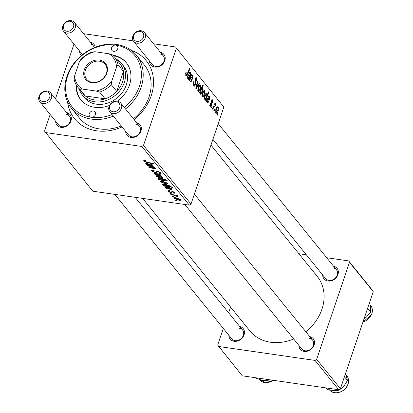 <?xml version="1.0" encoding="UTF-8"?>
<svg xmlns="http://www.w3.org/2000/svg" width="413" height="413" viewBox="0 0 413 413"><rect width="100%" height="100%" fill="white"/><g stroke="black" fill="none" stroke-linecap="round" stroke-linejoin="round"><path stroke-width="0.62" d="M333.534 266.178A8.384 6.928 141 0 1 337.844 274.872A8.384 6.928 141 0 1 327.989 281.01A8.384 6.928 141 0 1 322.672 274.97M212.907 139.346L325.578 278.558A6.985 5.777 -39 0 0 328.903 280.381A6.985 5.777 -39 0 0 336.192 277.004A6.985 5.777 -39 0 0 336.44 269.766A6.985 5.777 -39 0 0 333.11 267.944M309.709 336.574A8.384 6.928 141 0 1 314.019 345.268A8.384 6.928 141 0 1 304.159 351.406A8.384 6.928 141 0 1 298.847 345.361M184.838 204.497L301.748 348.954A6.985 5.777 -39 0 0 305.073 350.776A6.985 5.777 -39 0 0 312.362 347.4A6.985 5.777 -39 0 0 312.61 340.162A6.985 5.777 -39 0 0 309.285 338.34M239.685 326.456A8.384 6.928 141 0 1 243.995 335.149A8.384 6.928 141 0 1 234.14 341.288A8.384 6.928 141 0 1 228.823 335.242M114.814 194.378L231.729 338.836A6.985 5.777 -39 0 0 235.054 340.658A6.985 5.777 -39 0 0 242.343 337.282A6.985 5.777 -39 0 0 242.591 330.044A6.985 5.777 -39 0 0 239.261 328.221M81.485 55.456A8.384 6.928 141 0 1 79.497 50.902M63.602 31.264A6.985 5.777 141 0 1 63.85 24.026A6.985 5.777 141 0 1 71.139 20.65A6.985 5.777 141 0 1 74.464 22.472A6.985 5.777 141 0 1 74.216 29.71A6.985 5.777 141 0 1 66.927 33.086A6.985 5.777 141 0 1 63.602 31.264L82.399 54.49A6.985 5.777 -39 0 0 82.507 54.619M160.378 52.229A8.384 6.928 141 0 1 164.694 60.928A8.384 6.928 141 0 1 154.834 67.066A8.384 6.928 141 0 1 149.516 61.021M133.621 41.383A6.985 5.777 141 0 1 133.869 34.145A6.985 5.777 141 0 1 141.158 30.768A6.985 5.777 141 0 1 144.483 32.591A6.985 5.777 141 0 1 144.235 39.829A6.985 5.777 141 0 1 136.951 43.205A6.985 5.777 141 0 1 133.621 41.383L152.423 64.609A6.985 5.777 -39 0 0 155.747 66.436A6.985 5.777 -39 0 0 163.037 63.055A6.985 5.777 -39 0 0 163.285 55.822A6.985 5.777 -39 0 0 159.96 53.995M136.553 122.625A8.384 6.928 141 0 1 140.864 131.324A8.384 6.928 141 0 1 131.004 137.462A8.384 6.928 141 0 1 125.691 131.417M109.796 111.778A6.985 5.777 141 0 1 110.044 104.541A6.985 5.777 141 0 1 117.333 101.164A6.985 5.777 141 0 1 120.658 102.987A6.985 5.777 141 0 1 120.41 110.225A6.985 5.777 141 0 1 113.121 113.601A6.985 5.777 141 0 1 109.796 111.778L128.593 135.005A6.985 5.777 -39 0 0 131.923 136.827A6.985 5.777 -39 0 0 139.207 133.451A6.985 5.777 -39 0 0 139.455 126.213A6.985 5.777 -39 0 0 136.13 124.39M66.529 112.506A8.384 6.928 141 0 1 70.845 121.205A8.384 6.928 141 0 1 60.985 127.343A8.384 6.928 141 0 1 55.667 121.298M39.772 101.66A6.985 5.777 141 0 1 40.02 94.422A6.985 5.777 141 0 1 47.309 91.046A6.985 5.777 141 0 1 50.634 92.868A6.985 5.777 141 0 1 50.386 100.106A6.985 5.777 141 0 1 43.102 103.482A6.985 5.777 141 0 1 39.772 101.66L58.574 124.886A6.985 5.777 -39 0 0 61.898 126.708A6.985 5.777 -39 0 0 69.188 123.332A6.985 5.777 -39 0 0 69.436 116.094A6.985 5.777 -39 0 0 66.111 114.272M122.057 126.93A46.111 38.115 141 0 1 96.544 130.787A46.111 38.115 141 0 1 67.593 101.975M113.322 116.136A41.919 34.651 141 0 1 91.371 119.109A41.919 34.651 141 0 1 71.418 108.17L79.332 117.948A41.919 34.651 -39 0 0 99.29 128.887A41.919 34.651 -39 0 0 121.236 125.913M142.65 198.4L249.917 330.937A43.319 35.807 -39 0 0 270.536 342.243A43.319 35.807 -39 0 0 293.679 338.98M305.811 331.763A43.319 35.807 -39 0 0 317.261 276.436L210.96 145.097M73.984 44.088L55.456 98.821M50.154 114.484L44.532 131.097L92.842 191.204L189.335 205.147L141.845 146.465L45.347 132.521M170.961 192.2L172.433 191.369L174.978 192.561L175.179 193.083L173.888 193.294L173.414 192.835L174.172 192.427L172.928 191.833L172.458 191.802L171.88 192.613L170.92 192.67L168.246 191.358L168.034 190.821L169.635 190.62L170.11 191.08L169.051 191.493L170.492 192.215L171.235 191.787M169.154 190.558L169.051 191.493M174.482 192.117L174.281 192.711L174.312 192.014M172.593 191.395L172.169 192.159M164.978 186.537L164.787 187.089L165.964 186.557L170.564 188.989L171.049 188.56L168.984 187.239L171.865 188.715L172.071 189.237L171.013 189.459L166.026 188.493L165.654 188.034L166.403 188.101L164.668 186.743M171.385 188.261L171.178 188.88L171.194 188.127M160.843 181.183L160.595 181.906C160.218 181.23 160.765 180.997 162.252 181.209L167.404 183.196C167.75 183.878 167.151 184.095 165.608 183.857L160.595 181.906L160.44 181.452M167.404 183.196L167.554 183.63M143.807 161.163L143.641 160.724L145.83 160.714L146.305 161.178L144.844 161.338L146.945 162.159L153.491 163.558L153.858 164.007L147.08 162.562L143.807 161.163L144.029 160.518M144.963 160.554L144.844 161.338M165.303 180.605L163.45 181.09L158.453 179.257L159.103 178.69L157.559 178.029L166.806 180.006L167.167 180.455L163.935 179.758L165.406 180.92M158.623 178.746L158.453 179.257L158.339 178.932M161.777 176.366L154.333 174.043L153.894 173.501L159.846 173.981L160.208 174.431L155.133 173.976L161.39 175.892L161.777 176.366M153.115 170.089L152.851 171.235L155.004 172.314L155.67 172.309L156.207 171.359L157.694 171.132L160.956 172.66L161.184 173.259L159.459 173.548L158.819 173.057L159.934 172.5L158.107 171.581L155.448 172.768L151.819 171.059L151.545 170.373L153.677 170.156L154.142 170.615L152.665 170.739L152.893 170.068M160.352 172.107L160.079 172.908L160.12 171.958M157.642 171.121L157.167 172.34M177.007 200.708L175.685 200.424L175.324 199.98L176.635 200.253L177.007 200.708M156.434 175.737L156.191 176.459C155.809 175.783 156.362 175.551 157.843 175.762L162.996 177.75C163.341 178.431 162.743 178.648 161.204 178.411L156.191 176.459L156.031 176.005M162.996 177.75L163.145 178.184M145.995 163.083L145.81 163.636L146.982 163.104L151.586 165.541L152.067 165.112L150.007 163.785L152.887 165.262L153.089 165.789L152.03 166.005L147.049 165.04L146.672 164.581L147.42 164.648L145.686 163.295M152.407 164.813L152.196 165.432L152.216 164.679M155.273 168.21L154.271 168.643L149.062 167.533L148.701 167.084L153.884 168.189L154.369 167.957L150.879 166.589L147.761 165.923L147.395 165.474L154.116 166.909L154.483 167.358L153.357 167.115L155.381 168.504M154.576 167.688L154.431 168.122L154.477 167.637M162.774 183.904L162.608 184.389L164.508 183.94L169.459 185.742L168.984 186.289L172.515 187.063L172.882 187.512L163.636 185.535L163.269 185.086L164.209 185.292L162.51 184.105M169.459 185.742L169.567 186.046M174.11 197.574L173.863 198.302C173.486 197.626 174.033 197.393 175.52 197.605L180.672 199.593C181.018 200.269 180.419 200.491 178.875 200.248L173.863 198.302L173.708 197.848M180.672 199.593L180.822 200.021M173.677 196.593L172.355 196.314L171.994 195.87L173.31 196.139L173.677 196.593M173.672 195.189L170.967 194.6L170.605 194.146L177.327 195.581L177.693 196.036L176.299 195.731L178.313 196.929L173.672 195.189L173.79 194.828M177.187 196.609L177.311 196.098M171.25 193.594L169.929 193.31L169.567 192.866L170.879 193.139L171.25 193.594M209.773 105.346L211.244 105.057L211.224 100.782L212.205 99.657L212.592 99.915L212.757 102.847L212.359 102.517L212.303 100.684L211.492 101.644L211.632 105.429L210.615 106.528L210.16 106.213L210.067 102.889L210.465 103.219L210.718 105.63L209.809 105.496M212.303 100.684L211.353 100.452M209.179 96.823L208.178 97.349L207.858 96.792L208.999 95.749L209.479 96.069L209.711 98.707L207.863 103.219L207.491 102.76L207.724 101.928L206.701 101.944L206.681 99.326L207.734 98.093L209.009 99.022L209.314 98.33L209.179 96.823L208.018 96.513M207.068 102.166L206.701 101.944M204.956 94.236C204.259 96.389 203.444 97.231 202.509 96.761L202.509 93.183C203.222 90.932 204.058 90.055 205.013 90.555L204.956 94.236L204.461 94.164M202.907 97.009L202.509 96.761M204.585 90.271L205.013 90.555L204.089 90.421M185.365 74.923L186.087 75.032L187.115 73.979L189.619 68.326L189.985 68.775L187.394 74.629L186.072 76.25L185.721 76.018L185.964 72.471L186.361 72.802L186.072 73.519L186.273 75.151L185.375 75.016M200.186 92.104L199.716 93.152L199.396 92.755L202.933 84.773L203.294 85.223L202.055 88.005L202.912 87.959L202.737 91.371C202.081 93.446 201.291 94.36 200.367 94.112L200.186 92.104L199.716 92.037M202.628 87.783L202.282 87.866M200.656 94.283L200.367 94.112M199.458 83.854L196.175 88.769L195.731 88.227L197.528 81.469L197.894 81.913L196.335 87.587L199.071 83.374L199.458 83.854L198.818 83.762M193.238 84.804L194.1 84.928L195.297 84.34L195.261 78.413L196.505 76.952L197.011 77.298L197.104 81.263L196.712 80.907L196.655 78.305L195.638 78.806L195.685 84.701L194.27 86.286L193.733 85.914L193.656 81.645L194.053 81.981L193.712 83.38L194.492 85.197L193.284 85.021M196.655 78.305L195.447 77.933M218.028 114.014L217.522 115.15L217.166 114.706L217.661 113.554L218.028 114.014L217.496 113.936M223.831 107.07L175.52 46.963L223.831 107.07L190.997 204.079L189.335 205.147M176.336 48.388L143.502 145.397L190.997 204.079M200.548 88.79C199.851 90.943 199.035 91.784 198.106 91.319L198.101 87.737C198.813 85.486 199.649 84.608 200.604 85.109L200.548 88.79L200.052 88.723M198.498 91.562L198.106 91.319M200.176 84.825L200.604 85.109L199.68 84.975M190.197 73.369L189.195 73.901L188.875 73.344L190.021 72.296L190.496 72.621L190.729 75.259L188.886 79.766L188.514 79.306L188.746 78.475L187.724 78.491L187.698 75.873L188.756 74.645L190.032 75.569L190.336 74.877L190.197 73.369L189.04 73.06M188.091 78.713L187.724 78.491M192.499 76.219L190.791 77.954L189.598 80.649L189.237 80.199L191.802 74.392L192.169 74.846L191.735 75.816L192.881 75.569L192.892 77.758L190.904 82.259L190.538 81.81L192.52 77.329L192.499 76.219L191.136 75.899M192.587 75.393L192.215 75.471M205.473 100.266L205.111 99.817L205.473 99.012L204.523 99.249L204.729 95.852C205.38 93.792 206.159 92.873 207.073 93.101L207.285 94.845L208.642 91.831L209.009 92.28L205.473 100.266M206.789 92.93L206.433 93.008M218.224 110.632C217.527 112.78 216.711 113.621 215.777 113.157L215.777 109.574C216.489 107.323 217.326 106.451 218.281 106.946L218.224 110.632L217.728 110.56M216.175 113.399L215.777 113.157M217.852 106.662L218.281 106.946L217.357 106.812M214.698 109.899L214.197 111.04L213.836 110.596L214.332 109.445L214.698 109.899L214.166 109.822M215.483 104.933L213.846 107.019L212.809 109.326L212.442 108.877L215.013 103.069L215.374 103.518L214.843 104.716L215.906 104.014L216.076 104.546L215.596 105.361L215.359 104.856L214.29 104.706M212.272 106.9L211.766 108.041L211.41 107.597L211.905 106.446L212.272 106.9L211.74 106.822M175.52 46.963L153.548 43.788M133.254 40.856L83.524 33.67M133.414 118.753A41.919 34.651 -39 0 0 144.504 65.202L136.589 55.425A41.919 34.651 141 0 1 125.5 108.97M230.557 307.019L228.611 312.77M223.309 328.428L217.687 345.041L242.25 375.804L338.743 389.753L314.995 360.41L218.503 346.466M349.491 262.332L348.675 260.913L372.423 290.251L373.238 291.676L349.491 262.332L316.657 359.346L340.4 388.685L338.743 389.753M373.238 291.676L340.4 388.685M348.675 260.913L326.704 257.738M306.343 254.795L298.867 253.716M314.995 360.41L316.657 359.346M90.359 42.111A8.384 6.928 141 0 1 95.129 47.278M131.329 50.391A46.111 38.115 141 0 1 134.111 119.61M141.845 146.465L143.502 145.397M94.216 47.65A6.985 5.777 -39 0 0 93.261 45.704A6.985 5.777 -39 0 0 89.936 43.876M193.568 81.913L194.053 81.981M193.485 82.192L193.955 82.259M193.238 83.307L193.712 83.38M195.969 77.148L197.011 77.298M196.846 81.025L197.171 81.072M195.163 78.733L195.638 78.806M194.993 79.673L195.509 79.745M195.179 84.629L195.685 84.701M197.429 81.846L197.894 81.913M195.922 87.525L196.335 87.587M197.76 90.442L198.374 90.53L200.191 88.346L200.32 85.878L199.107 85.594M200.32 85.878C199.608 85.708 198.999 86.446 198.493 88.083L198.57 90.653L197.775 90.535M198.013 88.015L198.493 88.083M202.768 85.15L203.294 85.223M201.534 87.928L202.055 88.005M202.241 91.299L202.737 91.371M200.78 89.642L201.291 89.714L200.718 91.056L200.775 93.39L200.104 93.292M200.099 93.214L200.604 93.286L202.375 90.943L202.525 88.604L201.348 88.356M202.525 88.604L201.291 89.714M200.186 90.979L200.718 91.056M185.85 72.729L186.361 72.802M185.592 73.447L186.072 73.519M189.453 68.697L189.985 68.775M186.852 74.546L187.394 74.629M187.605 78.31L188.746 78.475M187.956 75.269L190.032 75.569M189.515 72.476L190.496 72.621M190.217 75.181L190.729 75.259M189.593 76.255L190.274 76.353M188.643 78.806L189.128 78.878M187.45 77.747L188.359 77.995L187.471 77.866M188.106 77.84L189.701 76.286L188.664 75.62L188.06 76.317L188.106 77.84M187.585 76.25L188.06 76.317M191.637 74.768L192.169 74.846M191.209 75.739L191.735 75.816M192.381 77.685L192.892 77.758M202.169 95.888L202.783 95.976L204.6 93.792L204.729 91.325L203.516 91.041M204.729 91.325C204.017 91.154 203.408 91.887 202.902 93.529L202.979 96.1L202.184 95.981M202.416 93.457L202.902 93.529M204.337 98.852L205.473 99.012M206.98 94.804L207.285 94.845M208.472 92.202L209.009 92.28M204.285 98.511L205.591 98.335L206.706 96.084L206.825 93.916L205.762 93.684M206.825 93.916L205.158 96.11L204.76 97.855L205.06 98.697L204.29 98.583M204.667 96.038L205.158 96.11M204.285 97.788L204.76 97.855M204.585 96.296L205.065 96.368M206.588 101.763L207.724 101.928M206.934 98.722L209.009 99.022M208.493 95.93L209.479 96.069M209.195 98.635L209.711 98.707M208.575 99.709L209.257 99.807M207.625 102.259L208.111 102.331M206.433 101.195L207.336 101.448L206.448 101.319M207.083 101.293L208.679 99.734L207.641 99.068L207.042 99.77L207.083 101.293M206.567 99.698L207.042 99.77M209.98 103.152L210.465 103.219M211.797 99.801L212.592 99.915M211.151 101.02L211.632 101.087M211.038 101.583L211.492 101.644M211.322 103.983L211.838 104.055M211.115 105.356L211.632 105.429M215.436 112.279L216.051 112.367L217.868 110.183L217.997 107.721L216.784 107.437M217.997 107.721C217.284 107.55 216.675 108.283 216.169 109.92L216.247 112.491L215.452 112.377M215.684 109.853L216.169 109.92M214.848 103.441L215.374 103.518M214.316 104.639L214.843 104.716M215.085 104.406L216.076 104.546M175.799 200.078L175.685 200.424M152.154 170.068L151.819 171.059M159.604 173.119L159.459 173.548M159.403 173.124L159.268 173.517M158.225 171.225L158.107 171.581M155.598 172.324L155.448 172.768M154.503 173.548L154.333 174.043M155.257 173.61L155.133 173.976M161.333 178.024L161.204 178.411M162.459 177.275L162.268 177.843L158.298 176.222L156.981 176.578L160.848 177.967L162.19 177.621L162.335 177.192M158.422 175.861L158.298 176.222M157.121 175.695L156.981 176.578M157.978 178.122L157.88 178.421M164.049 179.418L163.935 179.758M163.579 180.703L163.45 181.09M159.206 178.38L159.103 178.69M161.937 179.325L160.425 179.02L159.211 179.335L163.073 180.641L164.4 180.342L161.937 179.325L162.056 178.989M164.503 180.032L164.467 180.543L164.617 180.094M159.382 178.421L159.211 179.335M160.543 178.669L160.425 179.02M145.639 160.672L145.515 161.029M147.198 162.211L147.08 162.562M150.363 163.889L150.249 164.214M152.433 164.828L152.03 166.005M150.931 165.406L150.812 165.768M147.993 164.653L147.839 165.112M147.188 164.622L147.049 165.04M146.708 163.889L149.94 165.179L147.343 163.548L146.708 163.889L146.816 163.083M150.089 164.735L149.94 165.179M147.467 163.197L147.343 163.548M147.875 165.572L147.761 165.923M153.476 166.769L153.357 167.115M154.591 167.699L154.271 168.643M149.181 167.188L149.062 167.533M165.742 183.465L165.608 183.857M166.867 182.722L166.671 183.289L162.707 181.668L161.385 182.025L165.252 183.413L166.599 183.067L166.744 182.639M162.83 181.307L162.707 181.668M161.529 181.137L161.385 182.025M169.242 185.535L168.984 186.289M163.749 185.194L163.636 185.535M168.932 185.323L168.757 185.84L165.055 184.415L163.625 184.358L163.512 184.652L167.502 185.953L168.695 185.654L168.829 185.261M165.179 184.053L165.055 184.415M163.791 183.857L163.512 184.652M164.921 184.007L164.797 184.374M169.34 187.337L169.232 187.667M171.41 188.282L171.013 189.459M169.913 188.855L169.789 189.216M166.976 188.101L166.821 188.56M166.165 188.075L166.026 188.493M165.69 187.342L168.917 188.633L166.325 187.001L165.69 187.342L165.799 186.537M169.072 188.183L168.917 188.633M166.444 186.645L166.325 187.001M174.038 192.85L173.888 193.294M173.047 191.493L172.928 191.833M172.309 191.353L171.88 192.613M171.127 192.066L170.92 192.67M168.514 190.558L168.246 191.358M179.01 199.861L178.875 200.248M180.135 199.112L179.939 199.685L175.974 198.064L174.653 198.416L178.519 199.804L179.867 199.458L180.011 199.035M176.098 197.698L175.974 198.064M174.797 197.533L174.653 198.416M172.474 195.969L172.355 196.314M171.085 194.249L170.967 194.6M176.413 195.39L176.299 195.731M177.353 196.118L177.234 196.464M170.042 192.964L169.929 193.31M124.282 107.463A40.52 33.494 -39 0 0 141.107 70.024A40.52 33.494 -39 0 0 115.717 45.115A3.495 2.886 -39 0 0 112.073 46.803A3.495 2.886 -39 0 0 111.949 50.422A3.495 2.886 -39 0 0 113.611 51.336A3.495 2.886 -39 0 0 117.256 49.648A3.495 2.886 -39 0 0 117.38 46.029A3.495 2.886 -39 0 0 115.717 45.115A40.52 33.494 -39 0 0 67.629 76.002A40.52 33.494 -39 0 0 91.299 117.251A40.52 33.494 -39 0 0 112.052 114.566M93.405 111.035A3.495 2.886 -39 0 0 89.76 112.723A3.495 2.886 -39 0 0 89.636 116.342A3.495 2.886 -39 0 0 91.299 117.251A3.495 2.886 -39 0 0 94.944 115.563A3.495 2.886 -39 0 0 95.067 111.944A3.495 2.886 -39 0 0 93.405 111.035M76.1 84.722A29.344 24.253 -39 0 0 80.7 99.647A29.344 24.253 -39 0 0 94.67 107.303A29.344 24.253 -39 0 0 109.491 105.434M76.586 85.527A29.344 24.253 -39 0 0 80.948 99.946M71.418 108.17A41.919 34.651 141 0 1 72.905 64.748A41.919 34.651 141 0 1 116.631 44.485A41.919 34.651 141 0 1 136.589 55.425M116.187 59.095A25.152 20.789 141 0 1 121.577 63.53L123.554 65.972A25.152 20.789 141 0 1 122.661 92.027A25.152 20.789 141 0 1 96.425 104.184A25.152 20.789 141 0 1 84.453 97.618L82.471 95.176A25.152 20.789 141 0 1 79.26 88.981M117.307 101.159A29.344 24.253 -39 0 0 126.316 62.724A29.344 24.253 -39 0 0 112.682 55.115M126.564 63.034A29.344 24.253 -39 0 0 113.363 55.76M367.596 308.346L370.637 312.104L366.383 317.096L364.039 318.857M369.645 302.295L370.59 307.308L370.637 312.104M326.048 387.915L327.39 389.573L333.864 390.662L339.114 390.233L338.722 389.748M344.437 376.764L347.478 380.523L343.91 386.134L339.114 390.233M345.516 373.574L347.478 380.523M255.606 377.735L256.003 378.22L262.141 380.296L267.056 380.858L265.714 379.196M269.255 379.707L267.056 380.858M136.873 41.352A5.591 4.62 -39 0 0 143.507 37.093A5.591 4.62 -39 0 0 140.244 31.403A5.591 4.62 -39 0 0 133.611 35.663A5.591 4.62 -39 0 0 136.873 41.352M113.048 111.747A5.591 4.62 -39 0 0 119.682 107.483A5.591 4.62 -39 0 0 116.414 101.794A5.591 4.62 -39 0 0 109.781 106.053A5.591 4.62 -39 0 0 113.048 111.747M70.22 21.285A5.591 4.62 -39 0 0 63.587 25.544A5.591 4.62 -39 0 0 66.854 31.233A5.591 4.62 -39 0 0 73.488 26.974A5.591 4.62 -39 0 0 70.22 21.285M46.395 91.676A5.591 4.62 -39 0 0 39.762 95.935A5.591 4.62 -39 0 0 43.024 101.629A5.591 4.62 -39 0 0 49.658 97.365A5.591 4.62 -39 0 0 46.395 91.676M84.335 69.776A12.715 10.511 141 0 1 99.425 60.086A12.715 10.511 141 0 1 106.848 73.029A12.715 10.511 141 0 1 91.763 82.724A12.715 10.511 141 0 1 84.335 69.776M106.404 73.292A11.879 9.819 -39 0 0 105.119 64.299A11.879 9.819 -39 0 0 94.443 61.62A11.879 9.819 -39 0 0 85.372 70.251A11.879 9.819 -39 0 0 86.658 79.244A11.879 9.819 -39 0 0 97.339 81.924A11.879 9.819 -39 0 0 106.404 73.292M121.577 63.53A25.152 20.789 141 0 1 124.292 82.569A25.152 20.789 141 0 1 105.093 100.849A25.152 20.789 141 0 1 82.471 95.176M82.388 89.063L79.874 89.239A23.753 19.633 141 0 1 77.623 86.957L83.065 93.684A23.753 19.633 -39 0 0 85.315 95.966A23.753 19.633 -39 0 0 105.114 98.826A23.753 19.633 -39 0 0 116.719 91.371A23.753 19.633 -39 0 0 122.558 81.779A23.753 19.633 -39 0 0 123.456 71.47A23.753 19.633 -39 0 0 119.992 63.793L114.551 57.071A23.753 19.633 141 0 1 118.01 64.748L116.492 67.159A22.359 18.482 -39 0 0 108.795 53.742L95.021 51.754A22.359 18.482 -39 0 0 79.379 61.8L74.691 75.646A22.359 18.482 -39 0 0 82.388 89.063L96.167 91.056A22.359 18.482 -39 0 0 111.804 81.01L116.492 67.159M111.804 81.01L111.278 84.644L116.719 91.371L123.456 71.47L118.01 64.748M79.874 89.239L85.315 95.966L105.114 98.826L99.667 92.099L96.167 91.056M77.623 86.957A23.753 19.633 141 0 1 74.164 79.286L74.691 75.646M79.379 61.8L80.896 59.384A23.753 19.633 141 0 1 92.507 51.93L95.021 51.754M108.795 53.742L112.3 54.79A23.753 19.633 141 0 1 114.551 57.071M111.278 84.644A23.753 19.633 141 0 1 99.667 92.099M195.106 81.315L195.824 81.418M196.443 85.563L196.893 85.63M200.284 90.757L200.801 90.829M188.23 74.882L189.345 75.042M188.958 77.654L189.608 77.747M191.937 78.697L192.468 78.775M190.264 77.876L190.791 77.954M207.207 98.33L208.322 98.495M207.935 101.108L208.586 101.2M211.048 102.496L211.601 102.574M213.299 106.941L213.846 107.019M157.054 173.759L156.919 174.152M160.771 178.715L160.657 179.056M149.232 165.019L149.114 165.365M149.439 164.085L149.263 164.591M153.259 168.07L153.14 168.421M150.998 166.243L150.879 166.589M168.21 188.467L168.091 188.818M168.416 187.538L168.246 188.044M362.996 321.928A11.177 9.241 -39 0 0 371.447 314.587A11.177 9.241 -39 0 0 370.569 305.274L370.198 304.815M329.672 390.089A11.177 9.241 -39 0 0 340.121 392.02A11.177 9.241 -39 0 0 348.2 383.269A11.177 9.241 -39 0 0 346.739 375.67C348.438 377.864 348.944 380.45 348.252 383.429C346.6 391.844 333.926 396.124 329.362 389.733M273.375 380.306L265.75 382.706L259.338 379.614A11.177 9.241 -39 0 0 273.169 380.275M188.664 75.62L187.843 75.502M207.641 99.068L206.82 98.95M157.27 172.004L157.57 171.116M163.45 184.472L163.662 183.847M177.239 196.547L177.383 196.129M362.95 322.068L371.504 314.747C372.929 311.159 372.619 308.005 370.569 305.274M346.739 375.67L345.918 374.653M336.44 269.766L218.209 123.683M163.285 55.822L144.483 32.591M120.658 102.987L139.455 126.213M194.378 194.079L312.61 340.162M74.464 22.472L93.261 45.704M242.591 330.044L135.17 197.321M69.436 116.094L50.634 92.868"/></g></svg>

